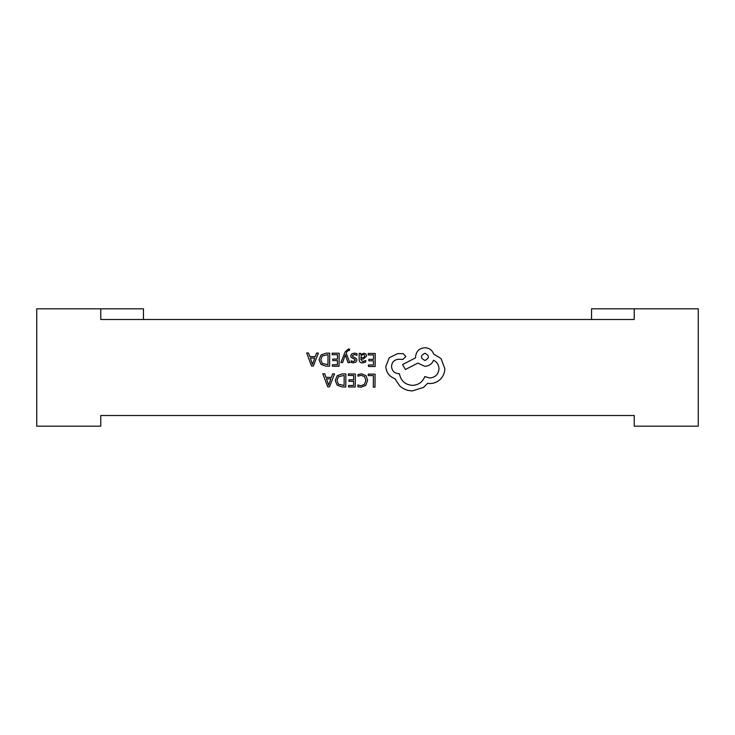 <?xml version="1.0" encoding="UTF-8"?>
<svg xmlns="http://www.w3.org/2000/svg" width="735" height="735" viewBox="0 0 735 735"><rect width="100%" height="100%" fill="white"/><g stroke="black" fill="none" stroke-linecap="round" stroke-linejoin="round"><path stroke-width="1.1" d="M143.444 319.486L143.444 308.819L100.769 308.819L100.769 319.486L634.231 319.486L634.231 308.819L591.556 308.819L591.556 319.486M634.231 308.819L698.25 308.819L698.25 426.181L634.231 426.181L634.231 415.514L100.769 415.514L100.769 426.181L36.75 426.181L36.75 308.819L100.769 308.819M368.217 374.097L368.207 375.576L373.389 375.613L373.306 387.152L374.988 387.161L375.08 374.143L368.217 374.097M361.546 373.83L357.936 374.565L357.917 376.173L361.289 375.328L364.624 376.715L365.874 380.445L364.477 384.35L360.922 385.765L357.862 384.975L357.844 386.729L360.931 387.281L365.727 385.397L367.638 380.353L366.002 375.64L361.546 373.83M348.326 373.959L348.316 375.438L353.636 375.475L353.608 379.857L348.95 379.82L348.941 381.318L353.599 381.346L353.572 385.517L348.546 385.48L348.537 386.977L355.235 387.023L355.327 374.005L348.326 373.959M345.873 373.94L342.289 373.913L337.218 375.695L335.224 380.537L337.154 385.168L342.06 386.932L345.781 386.959L345.873 373.94M344.109 385.443L344.182 375.41L338.412 376.724L336.988 380.5L338.394 384.185L344.109 385.443M322.83 373.775L327.7 386.83L329.5 386.84L334.544 373.858L332.689 373.839L331.411 377.395L325.991 377.358L324.686 373.784L322.83 373.775M330.869 378.865L326.505 378.828L328.628 385.168L330.869 378.865M368.226 353.443L368.217 354.922L373.536 354.959L373.509 359.341L368.851 359.314L368.841 360.802L373.499 360.83L373.463 365.001L368.437 364.964L368.428 366.462L375.135 366.508L375.227 353.489L368.226 353.443M362.493 362.915L365.699 362.07L365.708 360.49L362.649 361.592L360.784 359.296L363.54 358.937L366.646 355.924L365.865 353.939L363.715 353.186L360.812 354.83L360.83 353.388L359.194 353.379L359.149 359.36C359.139 361.712 360.251 362.897 362.493 362.915M364.551 357.219L364.532 354.95L363.283 354.527L361.51 355.271L360.793 358.055L364.551 357.219M354.298 354.454L356.971 355.373L356.98 353.691L354.463 353.122L351.753 353.847L350.687 355.85L351.22 357.385L354.895 359.415L355.244 360.288L353.452 361.528L351.1 360.839L351.082 362.419L353.287 362.851L355.869 362.125L356.925 360.15L356.475 358.68L352.772 356.585L352.359 355.694L354.298 354.454M340.865 362.548L342.556 362.557L345.395 354.821L347.967 362.594L349.786 362.612L346.213 353.305L346.938 351.624L348.62 350.319L349.538 350.512L349.548 349.061L348.5 348.923L345.156 351.872L340.865 362.548M332.174 353.186L332.165 354.674L337.484 354.711L337.448 359.084L332.799 359.057L332.78 360.545L337.438 360.582L337.411 364.744L332.385 364.707L332.376 366.205L339.083 366.25L339.175 353.232L332.174 353.186M329.712 353.167L326.129 353.14L321.066 354.931L319.063 359.773L320.993 364.404L325.908 366.159L329.62 366.186L329.712 353.167M327.948 364.679L328.021 354.637L322.252 355.96L320.837 359.737L322.233 363.412L327.948 364.679M306.679 353.002L311.539 366.058L313.34 366.076L318.393 353.085L316.537 353.076L315.26 356.631L309.839 356.585L308.535 353.02L306.679 353.002M314.718 358.092L310.345 358.064L312.467 364.404L314.718 358.092M385.801 366.48C386.224 372.47 389.247 376.531 394.879 378.672L399.822 386.022C403.441 389.173 407.631 390.809 412.381 390.919L423.516 387.391L427.614 383.348L429.745 383.551C433.843 383.532 437.408 382.071 440.421 379.177C443.279 376.283 444.748 372.774 444.84 368.658L441.028 358.542L433.65 354.05C432.189 350.09 429.268 347.967 424.904 347.692C419.272 348.188 416.166 351.256 415.578 356.879L415.578 357.807L402.569 364.56L405.398 369.494L417.857 363.099L424.775 366.296C429.019 366.048 431.932 364.027 433.521 360.251C436.976 361.951 438.804 364.808 439.006 368.805C438.427 374.427 435.322 377.496 429.69 377.992L424.793 376.568C422.653 382.108 418.5 385.039 412.326 385.37C405.049 384.699 400.759 380.813 399.445 373.702L398.71 373.702C394.318 373.251 391.92 370.826 391.544 366.425C391.893 362.263 394.135 359.874 398.251 359.259L402.973 359.378L405.867 356.53L403.203 353.645L397.736 353.608L389.284 357.715L385.801 366.48M424.959 353.241C420.282 355.639 420.264 358.046 424.904 360.462C429.562 358.092 429.58 355.685 424.959 353.241"/></g></svg>
